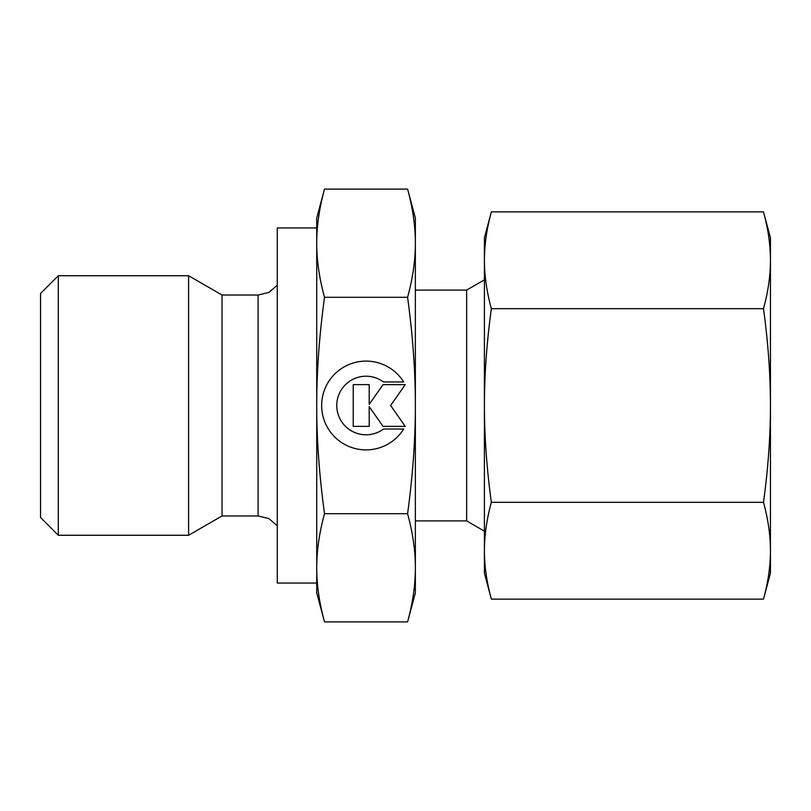 <?xml version="1.0" encoding="UTF-8"?>
<svg xmlns="http://www.w3.org/2000/svg" width="811" height="811" viewBox="0 0 811 811"><rect width="100%" height="100%" fill="white"/><g stroke="black" fill="none" stroke-linecap="round" stroke-linejoin="round"><path stroke-width="1.22" d="M58.301 275.73L40.55 293.481L40.55 517.519L58.301 535.27L188.608 535.27L222.042 515.968L258.08 515.968L258.08 295.032L222.042 295.032L188.608 275.73L58.301 275.73L58.301 535.27M316.726 227.952L277.271 227.952L277.271 583.048L316.726 583.048L316.726 567.801C316.685 551.004 319.27 532.969 324.501 513.698C319.27 475.165 316.685 439.096 316.726 405.5C316.685 371.904 319.27 335.835 324.501 297.302C319.27 278.031 316.685 259.996 316.726 243.199C316.685 226.401 319.27 208.366 324.501 189.105L316.726 218.098L316.726 243.199L316.726 227.952M484.41 279.846L466.649 290.095L415.364 290.095M415.364 520.905L466.649 520.905L484.41 531.154M407.598 297.302C412.819 335.835 415.404 371.904 415.364 405.5L415.364 218.098L407.598 189.105C412.819 208.366 415.404 226.401 415.364 243.199C415.404 259.996 412.819 278.031 407.598 297.302L324.501 297.302M407.598 621.895L415.364 592.902L415.364 567.801C415.404 584.599 412.819 602.634 407.598 621.895L324.501 621.895C319.27 602.634 316.685 584.599 316.726 567.801L316.726 243.199M316.726 567.801L316.726 592.902L324.501 621.895M403.685 429.029A44.382 44.382 0 0 1 328.404 429.029A44.382 44.382 0 0 1 342.526 367.859A44.382 44.382 0 0 1 403.685 381.971L383.502 381.971A29.297 29.297 0 0 0 342.526 422.957A29.297 29.297 0 0 0 383.502 429.029L403.685 429.029M369.198 426.363L353.221 426.363L353.221 384.637L369.198 384.637L369.198 404.385L383.035 384.637L405.226 384.637L390.618 405.5L405.226 426.363L383.035 426.363L369.198 406.615L369.198 426.363M407.598 513.698C412.819 532.969 415.404 551.004 415.364 567.801L415.364 405.5C415.404 439.096 412.819 475.165 407.598 513.698L324.501 513.698M407.598 189.105L324.501 189.105M466.649 520.905L466.649 290.095M222.042 515.968L222.042 295.032M188.608 535.27L188.608 275.73M763.496 308.687C768.118 342.424 770.44 374.702 770.45 405.5L770.45 237.816L763.496 211.884C768.118 228.753 770.44 244.881 770.45 260.28C770.44 275.689 768.118 291.818 763.496 308.687L491.354 308.687C486.742 291.818 484.42 275.689 484.41 260.28C484.42 244.881 486.742 228.753 491.354 211.884L484.41 237.816L484.41 405.5C484.42 374.702 486.742 342.424 491.354 308.687M763.496 599.116L770.45 573.184L770.45 550.72C770.44 566.119 768.118 582.247 763.496 599.116L491.354 599.116C486.742 582.247 484.42 566.119 484.41 550.72C484.42 535.311 486.742 519.182 491.354 502.313C486.742 468.576 484.42 436.298 484.41 405.5L484.41 573.184L491.354 599.116M763.496 502.313C768.118 519.182 770.44 535.311 770.45 550.72L770.45 405.5C770.44 436.298 768.118 468.576 763.496 502.313L491.354 502.313M763.496 211.884L491.354 211.884M258.08 515.968L268.857 518.564L277.271 525.781M258.08 295.032L268.857 292.436L277.271 285.219"/></g></svg>
